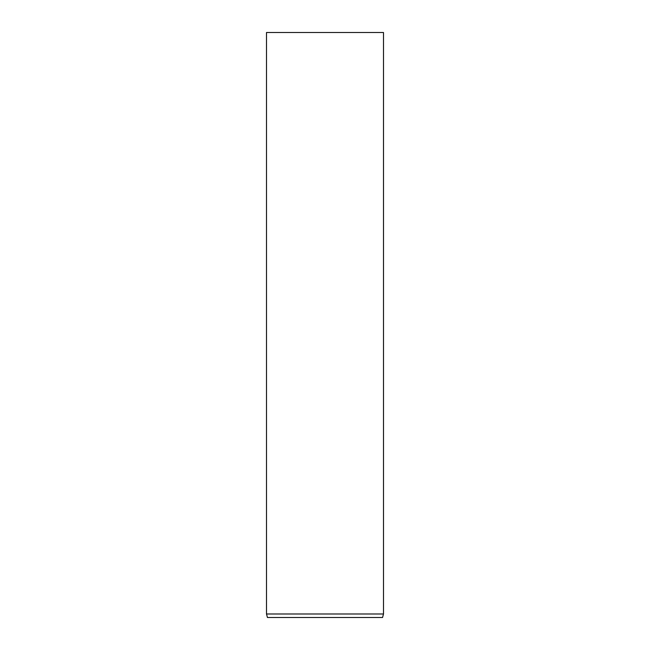 <?xml version="1.0" encoding="UTF-8"?>
<svg xmlns="http://www.w3.org/2000/svg" width="650" height="650" viewBox="0 0 650 650"><rect width="100%" height="100%" fill="white"/><g stroke="black" fill="none" stroke-linecap="round" stroke-linejoin="round"><path stroke-width="0.97" d="M383.5 613.99L266.5 613.99L267.442 617.5L382.558 617.5L383.5 613.99L383.5 32.5L266.5 32.5L266.5 613.99"/></g></svg>
